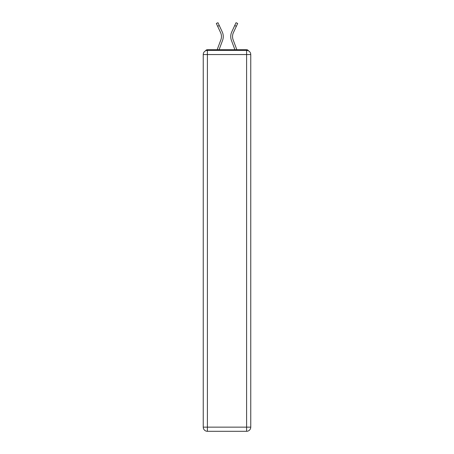 <?xml version="1.0" encoding="UTF-8"?>
<svg xmlns="http://www.w3.org/2000/svg" width="454" height="454" viewBox="0 0 454 454"><rect width="100%" height="100%" fill="white"/><g stroke="black" fill="none" stroke-linecap="round" stroke-linejoin="round"><path stroke-width="0.68" d="M250.756 54.559A4.154 4.154 0 0 0 246.601 50.4A4.154 4.154 0 0 1 250.756 54.559L250.756 427.146L246.601 427.146L246.601 431.3L207.399 431.3A4.154 4.154 0 0 1 203.244 427.146L203.244 54.559A4.154 4.154 0 0 1 207.399 50.4L246.601 50.4L246.601 54.559L207.399 54.559L207.399 427.146L246.601 427.146L246.601 54.559L250.756 54.559L250.716 54.003M203.244 54.559L207.399 54.559L207.399 50.4A4.154 4.154 0 0 0 203.244 54.559L203.284 54.003M248.446 50.837A2.077 2.077 0 0 0 246.601 49.707L207.399 49.707A2.077 2.077 0 0 0 205.554 50.837M246.601 49.707L237.805 49.707L246.601 49.707M216.195 49.707L207.399 49.707L216.195 49.707M222.562 40.429L219.095 49.707L222.562 40.429A11.083 11.083 0 0 0 222.233 31.888L219.282 25.526L217.648 26.287L216.337 23.46L217.965 22.7L219.282 25.526M220.871 39.799L217.171 49.707L220.871 39.799A9.279 9.279 0 0 0 221.461 36.553A9.279 9.279 0 0 1 220.871 39.799A9.279 9.279 0 0 0 221.461 36.553A9.279 9.279 0 0 1 220.871 39.799A9.279 9.279 0 0 0 220.599 32.643A9.279 9.279 0 0 1 221.461 36.553A9.279 9.279 0 0 0 220.599 32.643A9.279 9.279 0 0 1 221.461 36.553A9.279 9.279 0 0 0 220.599 32.643L217.648 26.287M231.438 40.429L234.905 49.707L231.438 40.429A11.083 11.083 0 0 1 231.767 31.888L236.035 22.7L237.663 23.46L233.401 32.643A9.279 9.279 0 0 0 233.129 39.799L236.829 49.707L233.129 39.799A9.279 9.279 0 0 1 232.539 36.553A9.279 9.279 0 0 0 233.129 39.799A9.279 9.279 0 0 1 232.539 36.553A9.279 9.279 0 0 0 233.129 39.799M246.601 431.3A4.154 4.154 0 0 0 250.756 427.146A4.154 4.154 0 0 1 246.601 431.3M233.401 32.643A9.279 9.279 0 0 0 232.539 36.553A9.279 9.279 0 0 1 233.401 32.643A9.279 9.279 0 0 0 232.539 36.553A9.279 9.279 0 0 1 233.401 32.643M207.399 431.3L207.399 427.146L203.244 427.146A4.154 4.154 0 0 0 207.399 431.3M236.352 26.287L234.718 25.526"/></g></svg>

